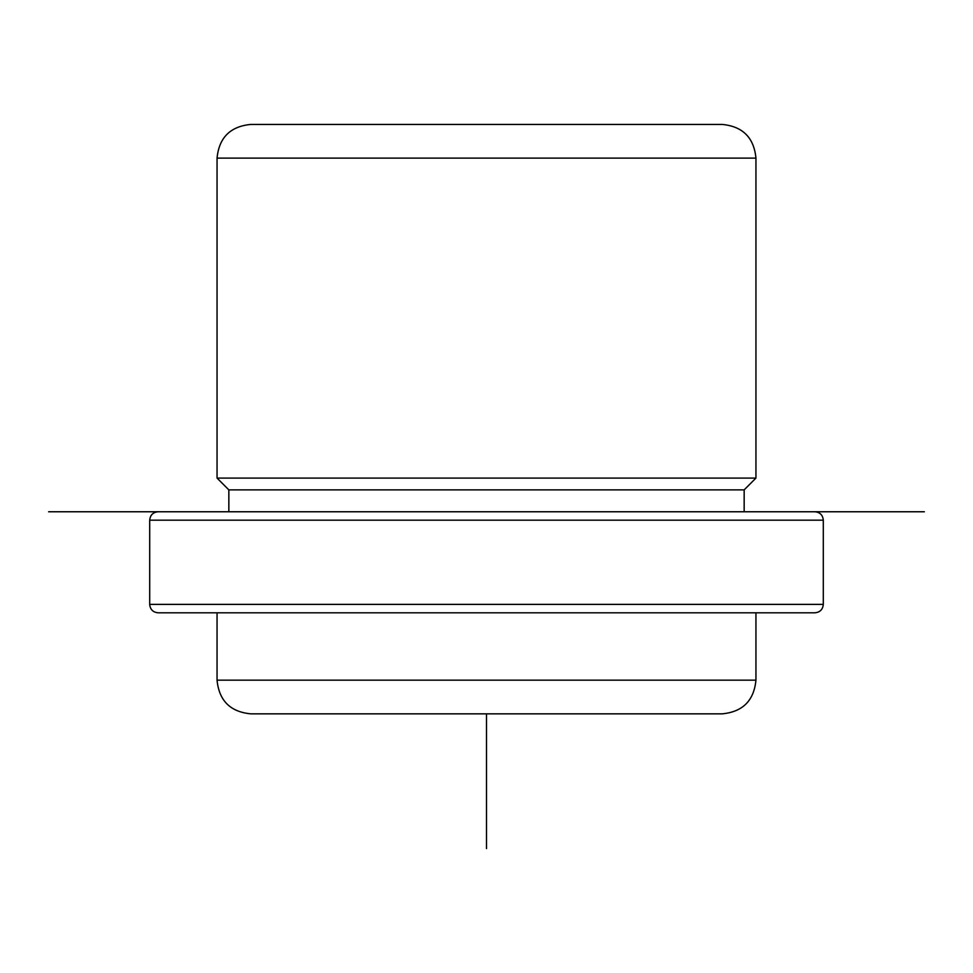 <?xml version="1.0" encoding="UTF-8"?>
<svg xmlns="http://www.w3.org/2000/svg" width="973" height="973" viewBox="0 0 973 973"><rect width="100%" height="100%" fill="white"/><g stroke="black" fill="none" stroke-linecap="round" stroke-linejoin="round"><path stroke-width="1.46" d="M260.387 511.762L228.837 511.762L228.837 489.869L217.052 478.084L217.052 158.113C219.047 137.655 230.273 126.429 250.73 124.435L301.764 124.435M774.69 612.808L755.948 612.808L755.948 680.163L217.052 680.163C219.047 700.621 230.273 711.847 250.73 713.841L301.764 713.841M217.052 478.084L755.948 478.084L755.948 158.113C753.953 137.655 742.727 126.429 722.27 124.435L250.73 124.435M228.837 489.869L744.163 489.869L755.948 478.084M250.73 713.841L722.27 713.841C742.727 711.847 753.953 700.621 755.948 680.163M217.052 680.163L217.052 612.808L158.113 612.808L814.888 612.808C820.008 612.309 822.805 609.499 823.304 604.379L823.304 520.178C822.805 515.07 819.996 512.26 814.888 511.762L48.65 511.762L924.35 511.762L744.163 511.762L744.163 489.869M774.69 511.762L744.163 511.762M486.5 713.841L486.5 848.565M217.052 158.113L755.948 158.113M158.113 612.808C152.992 612.309 150.195 609.499 149.696 604.379L823.304 604.379M149.696 604.379L149.696 520.178L823.304 520.178M149.696 520.178C150.195 515.07 152.992 512.26 158.113 511.762"/></g></svg>
